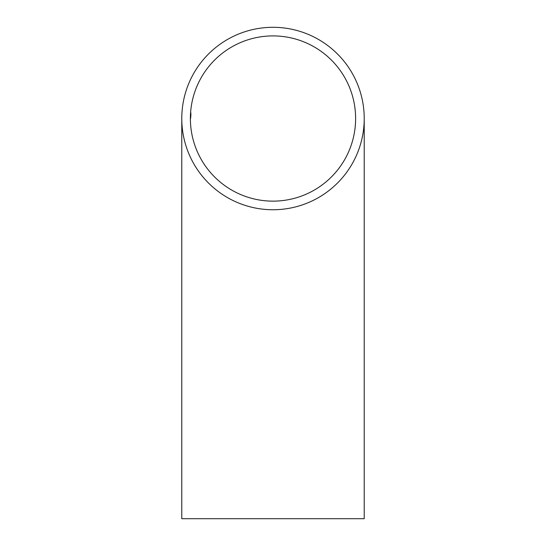 <?xml version="1.0" encoding="UTF-8"?>
<svg xmlns="http://www.w3.org/2000/svg" width="546" height="546" viewBox="0 0 546 546"><rect width="100%" height="100%" fill="white"/><g stroke="black" fill="none" stroke-linecap="round" stroke-linejoin="round"><path stroke-width="0.82" d="M273 27.3A91.223 91.223 0 0 0 181.777 118.523A91.223 91.223 0 0 0 273 209.746A91.223 91.223 0 0 0 364.223 118.523A91.223 91.223 0 0 0 273 27.3M181.777 118.523L181.777 518.7L364.223 518.7L364.223 118.523M273 201.14A82.617 82.617 0 0 0 355.617 118.523A82.617 82.617 0 0 0 273 35.906A82.617 82.617 0 0 0 190.383 118.523A82.617 82.617 0 0 0 273 201.14M190.827 115.902L190.595 118.523L190.827 115.902M190.595 118.523L190.943 114.291L190.574 118.523M190.622 116.434L190.506 118.598L190.629 116.434M190.588 112.688L190.431 118.598L190.861 112.688M190.506 115.752L190.725 112.831L190.506 115.752M190.438 118.523L190.745 114.291L190.452 118.523M190.479 118.523L190.622 116.271L190.486 118.523M190.574 114.803L190.499 116.039L190.588 114.803M190.629 114.803L190.445 118.086L190.643 114.803"/></g></svg>
